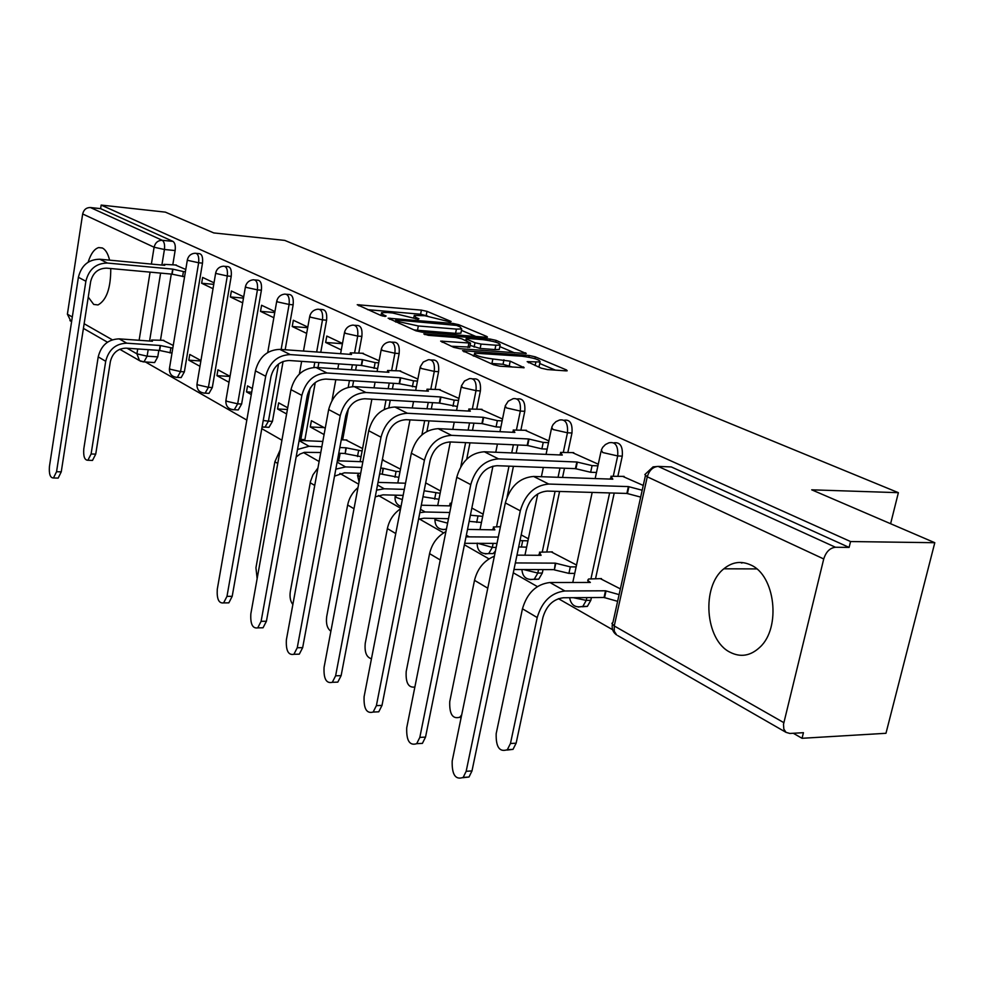 <?xml version="1.0" encoding="UTF-8"?>
<svg xmlns="http://www.w3.org/2000/svg" width="984" height="984" viewBox="0 0 984 984"><rect width="100%" height="100%" fill="white"/><g stroke="black" fill="none" stroke-linecap="round" stroke-linejoin="round"><path stroke-width="1.48" d="M450.315 321.952L451.103 321.473L426.994 311.35L421.386 310.12L357.241 304.72L381.128 315.569L385.199 316.467L386.122 315.999L383.034 314.646L381.509 312.654L387.241 312.506L392.518 312.961L418.102 319.247L418.95 318.767L415.826 317.426L414.202 315.409L424.867 315.729L450.315 321.952M488.937 553.574L493.119 553.611L495.419 551.052M109.581 260.145C108.031 253.749 105.645 249.702 102.459 248.03L98.646 247.587C94.316 248.903 90.811 253.774 88.13 262.187M88.252 297.082L93.701 304.425L98.019 304.942C106.567 300.194 110.811 288.054 110.761 268.534M750.657 564.939C741.161 560.646 732.219 561.938 723.843 568.801C701.161 586.403 705.036 640.067 730.079 652.257C740.657 657.62 750.607 655.922 759.943 647.177C781.321 627.755 775.195 575.111 750.657 564.939M541.2 368.164L547.51 369.566L565.652 370.845L567.19 370.796L566.513 369.959L535.296 356.848L529.183 355.495L462.541 350.673L493.55 364.769L499.921 366.196L524.152 367.733L510.204 361.177L492.849 358.976C480.34 357.253 474.251 355.322 474.571 353.158L521.901 356.208C534.25 357.918 540.302 359.849 540.044 361.977L527.166 361.645L541.2 368.164M101.168 205.078L165.373 212.138L213.762 232.925L284.745 240.403L898.38 492.677L811.714 489.823L934.8 542.713L850.557 541.544L101.168 205.078L100.614 208.645L90.393 207.526L162.262 240.305C164.242 241.707 164.968 244.77 164.426 249.493L161.893 265.065M485.85 337.254L487.474 337.217L486.896 336.516L458.815 324.72L453.058 323.453L388.139 318.213L415.937 330.808L421.939 332.137L485.85 337.254M496.047 340.366L526.255 353.551L459.86 348.693L453.686 347.327L440.66 341.128L470.549 343.084L461.779 338.828L455.776 337.5L428.36 335.335L423.784 333.908L490.118 339.049L496.047 340.366L495.69 342.137M934.8 542.713L885.969 733.289L802.046 738.295L793.276 733.264M145.411 361.964L246.824 420.082M261.793 428.667L281.916 440.205M303.515 452.578L319.123 461.521M339.886 473.427L358.631 484.165M378.409 495.493L400.66 508.248M419.282 518.925L443.636 532.885M464.411 544.792L488.987 558.875M513.291 572.799L537.362 586.599M558.42 598.666L612.614 629.723M850.557 541.544L849.106 547.412L835.477 547.252C829.942 547.904 826.031 551.803 823.731 558.961L783.485 724.372L783.842 729.107L786.044 732.367L789.869 733.461L803.436 732.686L802.046 738.295M100.614 208.645L172.95 241.387C174.955 242.79 175.681 245.84 175.127 250.551L172.815 264.696M171.29 274.069L160.503 340.083M158.818 350.39L157.76 356.884L147.12 356.171L143.996 361.878L142.852 361.841M70.86 321.153L67.392 314.191L82.668 213.971C83.738 209.678 86.309 207.526 90.393 207.526M214.02 282.814L202.63 277.439L201.658 283.257L213.762 284.339M200.945 360.538L189.777 354.461L188.817 360.181L200.871 360.98M243.7 296.824L231.375 291.006L230.354 296.959L243.478 298.09M230.035 376.368L217.944 369.799L216.947 375.654L230.01 376.454M274.917 311.559L261.572 305.261L260.514 311.362L274.745 312.531M252.334 388.52L247.537 385.9L246.492 391.89L251.695 392.198M307.808 327.082L293.343 320.255L292.236 326.503L307.685 327.721M287.722 407.782L278.656 402.85L277.562 408.975L287.414 409.492M342.481 343.453L326.811 336.061L325.642 342.457L342.444 343.711M325.249 428.212L311.411 420.685L310.267 426.958L324.166 427.622M379.123 360.747L362.038 353.207M362.579 448.544L345.864 439.971M417.88 379.049L399.332 370.833M400.463 469.159L382.346 459.848M458.938 398.434L438.803 389.479M502.529 419.012L480.623 409.246M548.888 440.893L525.038 430.242M598.272 464.202L572.282 452.554M576.538 565.025L551.188 551.864M643.265 485.444L622.626 476.354M620.375 588.887L600.265 578.604M613.844 442.825C620.166 441.939 622.983 446.379 622.269 456.146L617.89 476.182M614.213 493.07L595.554 578.604M591.421 597.571L590.806 600.338L586.255 600.375L582.836 606.415L578.248 607.03M564.041 420.266C569.994 419.27 572.639 423.514 571.962 433.009L567.866 452.369M564.496 468.236L562.553 477.449M559.576 491.459L546.797 551.827M543.033 569.601L542.295 573.069L537.817 573.057L534.275 579.182L530.265 579.638M517.043 398.914L517.572 398.938C523.045 398.2 525.444 402.321 524.767 411.312L520.905 430.033M517.83 444.977L516.157 453.107M513.427 466.318L507.117 496.957M472.849 378.84L473.845 378.901C478.876 378.385 481.065 382.382 480.389 390.906L476.748 409.036M473.919 423.169L472.48 430.352M469.971 442.837L466.699 459.184M431.238 359.947L432.603 360.046C437.265 359.701 439.258 363.576 438.581 371.681L435.149 389.258M432.542 402.653L431.299 409.012M428.987 420.857L426.921 431.398M391.976 342.124L393.661 342.248C397.979 342.051 399.799 345.814 399.147 353.551L395.9 370.599M393.477 383.329L392.407 388.963M390.254 400.23L388.852 407.634M354.892 325.286L356.823 325.446C360.833 325.36 362.518 329.013 361.878 336.417L358.791 352.973M356.54 365.089L355.618 370.095M353.613 380.82L352.543 386.614M348.434 408.668L342.641 439.836M340.144 453.28L339.111 458.839L337.746 458.79M319.8 309.357L321.928 309.542C325.655 309.542 327.217 313.096 326.59 320.194L320.759 352.284M318.902 362.53L317.98 367.598M315.274 382.53L304.905 439.602L300.833 439.43L300.6 440.488M286.529 294.265L288.816 294.462C292.31 294.548 293.749 297.992 293.146 304.806L285.163 349.751M283.084 361.448L272.457 421.361L268.435 421.164L265.003 427.142L263.269 427.142M254.954 279.936L257.377 280.157C260.637 280.292 261.978 283.65 261.4 290.219L241.621 404.03L237.673 403.821L234.303 409.725L232.753 409.713M224.942 266.32L227.464 266.553C230.539 266.738 231.781 269.997 231.215 276.332L212.31 387.548L208.423 387.315L205.115 393.157L203.713 393.133M196.394 253.355L198.989 253.614C201.88 253.835 203.048 257.008 202.495 263.134L184.377 371.841L180.552 371.608L177.341 377.376L176.075 377.339M898.38 492.677L890.606 523.722M185.779 269.481L175.177 264.917M173.245 345.458L162.852 340.255M188.817 360.181L199.973 366.319M216.947 375.654L229.014 382.284M246.492 391.89L251.289 394.522M277.562 408.975L286.615 413.957M310.267 426.958L324.08 434.559M582.307 606.759L587.374 606.365L590.806 600.338M534.25 579.391L538.752 579.182L542.295 573.069M338.582 460.856L339.111 458.839M304.671 440.66L304.905 439.602M267.07 427.24L269.001 427.327L272.457 421.361M236.529 409.836L238.251 409.934L241.621 404.03M207.464 393.293L209.002 393.379L212.31 387.548M179.777 377.524L181.154 377.598L184.377 371.841M849.106 547.412L671.285 466.933L667.373 466.773M153.369 362.481L154.611 362.567L157.76 356.884M201.658 283.257L213.036 288.693M230.354 296.959L242.667 302.838M260.514 311.362L273.835 317.721M292.236 326.503L306.664 333.392M325.642 342.457L341.3 349.935M440.586 491.004L425.691 482.898M483.156 514.177L471.84 508.027M528.383 538.802L521.188 534.89M427.56 316.024L420.599 314.216L367.622 309.665M475.838 336.454L461.447 330.366M456.576 325.397L395.802 319.911L399.467 321.817L418.323 325.975L456.416 329.099L461.717 328.963L459.971 326.823L456.576 325.397M413.76 329.849L417.499 330.28L418.323 325.975M461.102 332.125L460.893 333.195L455.58 333.342L417.499 330.28M499.847 346.626L514.521 352.838M451.201 346.245L469.749 347.081M495.838 345.224L500.155 345.101C500.315 343.108 494.472 341.276 482.615 339.628L467.88 338.459L466.207 338.508L466.773 339.222L474.989 342.739L481.028 344.08L495.838 345.224L494.964 349.578L499.282 349.443L499.491 348.447M494.964 349.578L480.155 348.447L470.094 345.372M537.608 366.626L539.134 366.417L539.355 365.322M490.278 363.342L491.938 363.49L492.849 358.976M512.529 367.094L503.033 364.289L491.938 363.49M474.017 355.888L473.095 355.827M555.37 370.119L539.736 363.502M163.799 340.316L151.597 340.046L152.422 341.227L119.175 338.865C108.142 339.271 101.155 345.261 98.215 356.86L83.788 448.925C83.246 456.441 84.612 460.217 87.896 460.254L91.106 453.981L95.731 454.141L92.508 460.414L90.983 460.364M171.991 353.072L159.396 350.427L160.195 345.507L126.788 343.182C115.694 343.588 108.67 349.627 105.706 361.3L91.106 453.981M160.195 345.507L172.803 348.151M95.731 454.141L110.356 361.608C112.557 352.948 117.772 348.471 126.001 348.151L159.396 350.427M176.357 265.028L163.885 264.339L164.758 265.336L99.79 259.235C88.499 259.382 81.365 265.397 78.388 277.291L49.434 466.502C48.892 474.128 50.233 477.953 53.468 477.966L56.555 471.717L61.254 471.853L58.167 478.101L56.641 478.064M184.574 276.75L171.856 274.13L172.68 269.124L107.404 263.048C96.051 263.208 88.867 269.272 85.879 281.24L56.555 471.717M61.254 471.853L90.639 281.658C92.865 272.789 98.191 268.288 106.616 268.152L171.856 274.13M172.68 269.124L183.418 271.559L182.593 276.565M185.398 271.744L183.418 271.559M280.182 449.897L274.88 461.767L255.938 567.78L257.144 578.592M346.934 440.02L341.288 439.774M322.813 441.447L299.148 440.426M361.054 456.674L345.187 453.661L345.901 447.794L339.837 447.548M321.829 446.798L309.062 446.269L297.512 449.479M345.901 447.794L362.112 451.004M296.159 456.97L300.108 454.018L304.474 452.332L320.784 452.517M338.779 453.23L344.843 453.464M317.943 467.978L312.974 474.829L310.464 481.594L290.317 591.507C289.53 597.017 290.378 601.359 292.851 604.52M383.428 459.885L382.309 459.848M362.862 461.754L337.377 460.807M398.889 477.375L382.259 474.263L383.01 468.236L380.722 468.163M361.78 467.486L345.556 466.92L335.827 469.147M383.01 468.236L396.072 471.422L400.008 471.557M334.535 476.121L344.462 472.812L360.673 473.353M379.615 473.981L381.903 474.054M357.979 487.609C352.543 492.209 349.099 498.002 347.659 504.989L326.688 616.624C325.827 623.721 327.229 628.579 330.882 631.211M405.519 483.218L378.016 482.369M404.326 489.368L384.227 488.79L376.528 490.155M424.141 490.782L440.131 493.304M438.95 499.269L422.96 496.76M375.261 496.834L383.059 494.841L403.157 495.37M400.549 508.777C393.612 513.537 389.221 520.142 387.376 528.58L365.248 643.241C364.412 652.207 366.478 657.374 371.46 658.751M451.631 502.984L449.983 503.353L451.078 505.739M451.053 505.911L421.3 505.21M449.725 512.516L425.248 511.988L419.836 512.664M470.401 515.198L482.713 516.366M481.459 522.492L469.147 521.348M418.569 519.171L424.03 518.211L448.495 518.691M445.924 531.594C437.376 536.268 431.927 543.611 429.577 553.635L406.195 671.519C405.58 682.834 408.471 688 414.879 687.016M500.438 526.674L493.341 527.03L494.866 529.859L467.523 529.417M498.298 537.067L466.022 536.846M519.995 540.61L527.953 540.843M526.637 547.153L518.679 546.932M464.706 543.316L496.994 543.402M494.362 556.218C484.116 560.474 477.498 568.506 474.509 580.326L449.749 701.592C449.294 714.175 452.665 719.378 459.86 717.188L461.693 714.864M461.066 717.926L459.749 717.274M552.381 551.876L539.453 552.208L541.089 555.32L516.969 555.136M574.73 573.389L568.924 573.377L554.373 569.896L555.296 563.143L515.345 562.934M555.296 563.143L570.314 566.87L576.132 566.895M513.968 569.515L553.906 569.638M601.482 578.604L588.592 579.01L587.706 580.326L590.351 582.454L549.933 582.516C536.317 584.127 527.166 592.885 522.455 608.788L496.182 733.646C495.813 747.065 499.528 752.416 507.338 749.685L510.462 743.498L516.133 743.191L513.008 749.365L506.883 750.079M740.251 562.418L741.924 563.069M617.62 601.322L604.041 597.485L605.504 590.794L564.89 590.978C551.212 592.639 541.987 601.495 537.202 617.558L510.462 743.498M605.504 590.794L619.108 594.619M516.133 743.191L542.91 617.485C546.452 605.591 553.291 599.01 563.426 597.755L604.041 597.485M363.354 353.305L350.292 352.838L351.546 354.474L279.8 349.369C267.242 349.873 259.112 357.044 255.422 370.845L217.28 589.256C216.701 599.035 218.817 603.586 223.614 602.897L226.984 596.353L232.199 596.329L228.829 602.86L225.865 602.885M377.635 368.631L361.263 365.408L362.333 359.627L290.243 354.597C277.611 355.126 269.419 362.358 265.692 376.269L226.984 596.353M232.199 596.329L270.981 376.601C273.749 366.294 279.813 360.931 289.185 360.513L361.263 365.408M362.333 359.627L375.138 362.592L374.055 368.385M378.729 362.85L375.138 362.592M400.673 370.919L387.548 370.501L388.889 372.296L315.925 367.462C303.133 368.053 294.819 375.445 290.969 389.639L250.846 613.807C250.268 624.065 252.568 628.751 257.747 627.866L261.104 621.322L266.418 621.248L263.048 627.78L259.69 627.841M416.33 387.019L399.172 383.686L400.303 377.745L326.983 372.998C314.117 373.613 305.741 381.079 301.854 395.383L261.104 621.322M266.418 621.248L307.242 395.691C310.12 385.101 316.331 379.553 325.876 379.074L399.172 383.686M400.303 377.745L413.538 380.833L412.394 386.773M417.487 381.079L413.538 380.833M440.168 389.566L426.994 389.197L428.421 391.165L354.228 386.638C341.202 387.327 332.678 394.965 328.668 409.553L286.381 639.797C285.815 650.596 288.324 655.43 293.909 654.286L297.254 647.755L302.666 647.644L299.308 654.163L295.495 654.249M457.339 406.49L439.319 403.046L440.524 396.933L365.962 392.518C352.862 393.231 344.277 400.943 340.23 415.666L297.254 647.755M302.666 647.644L345.704 415.949C348.717 405.039 355.076 399.319 364.793 398.766L439.319 403.046M440.524 396.933L454.202 400.144L452.997 406.244M458.556 400.39L454.202 400.144M482.025 409.332L468.814 409.012L470.34 411.164L394.904 407.007C381.632 407.794 372.899 415.703 368.717 430.721L324.068 667.361C323.527 678.763 326.282 683.745 332.309 682.306L335.618 675.811L341.128 675.639L337.807 682.121L333.465 682.269M500.868 427.154L496.084 426.908L481.926 423.575L483.193 417.302L407.376 413.255C394.031 414.079 385.236 422.062 381.005 437.216L335.618 675.811M341.128 675.639L386.589 437.462C389.726 426.244 396.244 420.316 406.146 419.688L481.926 423.575M483.193 417.302L497.351 420.635L496.084 426.908M502.147 420.881L497.351 420.635M526.465 430.303L513.23 430.045L514.878 432.419L438.175 428.667C424.657 429.577 415.703 437.769 411.337 453.243L364.105 696.647C363.613 708.714 366.626 713.855 373.157 712.047L376.392 705.639L382.001 705.405L378.766 711.813L373.809 712.022M547.166 449.11L541.876 448.876L527.203 445.395L528.543 438.95L451.471 435.334C437.868 436.269 428.864 444.547 424.424 460.168L376.392 705.639M382.001 705.405L430.106 460.377C433.391 448.815 440.069 442.677 450.155 441.951L527.203 445.395M528.543 438.95L543.229 442.419L541.876 448.876M548.519 442.652L543.229 442.419M573.733 452.628L560.511 452.419L562.282 455.051L484.3 451.767C470.536 452.812 461.361 461.299 456.773 477.252L406.724 727.816C406.294 740.632 409.615 745.934 416.699 743.683L419.824 737.397L425.531 737.102L422.407 743.375L416.736 743.683L422.407 743.375M596.488 472.48L590.646 472.271L575.431 468.642L576.845 462L498.494 458.876C484.645 459.958 475.407 468.544 470.758 484.645L419.824 737.397M425.531 737.102L476.539 484.829C479.983 472.898 486.834 466.527 497.104 465.703L575.431 468.642M576.845 462L592.085 465.617L590.646 472.271M597.915 465.838L592.085 465.617M624.114 476.404L610.916 476.268L612.835 479.171L533.586 476.453C519.564 477.634 510.142 486.453 505.333 502.922L452.185 761.062C451.828 774.728 455.506 780.177 463.193 777.397L466.17 771.296L471.988 770.927L468.999 777.016L462.874 777.704M640.682 497.092L626.882 493.439L628.382 486.588L548.764 484.054C534.669 485.272 525.173 494.202 520.29 510.831L466.17 771.296M471.988 770.927L526.182 510.967C529.798 498.642 536.833 492.025 547.288 491.09L626.882 493.439M628.382 486.588L642.195 490.241M823.731 558.961L647.275 476.809L614.237 625.959L783.805 722.637M175.127 250.551L164.426 249.493L154.094 247.23L82.668 213.971M160.601 273.097L149.58 341.03M148.178 349.664L147.12 356.171L136.936 353.846L137.723 348.951M139.125 340.279L150.085 272.137M151.388 264.081L154.094 247.23C155.263 242.642 157.981 240.342 162.262 240.305L172.95 241.387M67.392 314.191L72.312 316.996M84.144 323.736L112.287 339.788M127.084 348.225L136.936 353.846L139.519 360.636L141.142 361.448M622.269 456.146L617.694 455.949L613.315 476.035M609.637 492.935L590.99 578.617M586.87 597.596L586.255 600.375L573.34 597.694M571.962 433.009L567.448 432.788L563.352 452.185M559.994 468.064L558.051 477.289M555.087 491.323L542.307 551.79M538.543 569.588L537.817 573.057L523.463 569.539M524.767 411.312L520.327 411.066L516.465 429.811M513.39 444.78L511.717 452.923M508.999 466.145L496.588 526.612M493.144 543.352L492.308 547.399L488.716 553.574L485.186 553.894M496.17 547.436L492.308 547.399L477.314 543.168M480.389 390.906L476.01 390.636L472.382 408.791M469.553 422.936L468.113 430.131M465.617 442.64L460.807 466.674M438.581 371.681L434.288 371.398L430.857 388.988M428.249 402.407L427.007 408.778M424.694 420.635L421.915 434.854M399.147 353.551L394.916 353.244L391.669 370.316M389.246 383.059L388.176 388.705M386.036 399.984L384.252 409.381M361.878 336.417L357.709 336.085L354.634 352.678M352.383 364.806L351.448 369.812M349.455 380.562L348.225 387.229M326.59 320.194L322.494 319.862L316.663 351.989M314.806 362.26L313.871 367.438M310.095 388.262L300.833 439.43L299.345 439.319M293.146 304.806L289.112 304.462L281.141 349.468M278.57 363.982L268.435 421.164L263.232 420.488M261.4 290.219L257.427 289.862L237.673 403.821L226.652 401.263L225.988 399.91L245.41 286.885M231.215 276.332L227.304 275.975L208.423 387.315L197.698 384.842L197.058 383.6L215.656 273.109M202.495 263.134L198.645 262.765L180.552 371.608L170.121 369.209L169.519 368.065L187.341 259.997M195.152 253.232C198.03 253.454 199.198 256.639 198.645 262.765L188.067 260.44L187.415 259.555C188.547 255.643 191.13 253.54 195.152 253.232M223.565 266.184C226.627 266.369 227.87 269.628 227.304 275.975L216.431 273.577L215.742 272.617C216.91 268.681 219.518 266.541 223.565 266.184M253.405 279.788C256.664 279.923 258.005 283.281 257.427 289.862L246.246 287.389L245.508 286.332C246.701 282.383 249.333 280.194 253.405 279.788M284.794 294.105C288.275 294.191 289.714 297.635 289.112 304.462L277.599 301.916L276.812 300.772C278.041 296.787 280.711 294.573 284.794 294.105M317.832 309.197C321.559 309.197 323.109 312.752 322.494 319.862L310.637 317.229L309.8 315.962C311.067 311.977 313.736 309.726 317.832 309.197M352.666 325.114C356.663 325.015 358.348 328.681 357.709 336.085L345.495 333.367L344.597 331.989C345.888 328.004 348.582 325.704 352.666 325.114M389.443 341.928C393.748 341.731 395.568 345.495 394.916 353.244L382.309 350.427L381.349 348.914C382.665 344.941 385.371 342.604 389.443 341.928M428.323 359.738C432.96 359.394 434.953 363.281 434.288 371.398L421.275 368.471L420.242 366.811L423.255 362.063L428.323 359.738M469.479 378.619C474.509 378.09 476.687 382.099 476.01 390.636L462.566 387.598L461.447 385.777L464.473 381.042L469.479 378.619M446.428 529.072L442.763 529.663M513.144 398.68C518.605 397.93 521.003 402.062 520.327 411.066L506.403 407.905L505.198 405.888L508.224 401.189L513.144 398.68M559.527 420.033C565.48 418.999 568.125 423.255 567.448 432.788L553.033 429.516L551.729 427.277L553.156 424.448L555.96 421.644L559.527 420.033M608.887 442.825C615.406 441.435 618.333 445.813 617.694 455.949L602.725 452.529L601.322 450.057L602.725 447.289L605.443 444.522L608.887 442.825M360.033 476.76L358.619 476.084L357.93 473.255M402.345 499.577L396.343 497.474L395.445 495.173M447.609 523.156L436.269 520.118L434.694 518.42M671.285 466.933L658.173 466.416L835.477 547.252M653.069 466.871L658.173 466.416C652.872 466.859 649.243 470.327 647.275 476.809L644.84 474.571L653.069 466.871M612.331 624.52C611.667 629.022 613.118 632.515 616.697 635L614.274 631.261L614.237 625.959L611.9 623.401L612.946 622.442L645.406 475.727M786.044 732.367L617.841 635.652M415.568 318.816L415.826 317.426M382.776 316.073L383.034 314.646M358.865 305.827L359.074 304.683M420.599 314.216L421.386 310.12M426.207 315.446L426.994 311.35M389.726 319.333L389.947 318.164M452.837 324.536L453.058 323.453M458.519 326.221L458.815 324.72M486.736 337.291L486.896 336.516M395.839 322.014L396.146 320.366M399.16 323.465L399.467 321.817M455.58 333.342L456.416 329.099M525.468 353.637L525.64 352.789M442.173 342.297L442.419 341.079M468.003 347.524L468.864 343.133M424.867 334.658L425.014 333.871M489.798 340.685L490.118 339.049M466.453 340.833L466.773 339.222M474.128 347.106L474.989 342.739M480.155 348.447L481.028 344.08M528.531 362.764L528.765 361.595M535.136 365.581L535.849 362.112M503.033 364.289L503.943 359.787M509.294 365.679L510.204 361.177M523.353 367.819L523.537 366.909M464.017 351.854L464.263 350.624M528.838 357.192L529.183 355.495M534.927 358.656L535.296 356.848M566.329 370.882L566.513 369.959M119.175 338.865L126.788 343.182M170.023 352.936L170.835 348.016M159.642 350.575L160.453 345.655M98.215 356.86L105.706 361.3M107.404 263.048L99.79 259.235M172.938 269.247L172.126 274.253M85.879 281.24L78.388 277.291M299.111 440.647L309.062 446.269M357.487 456.539L358.557 450.856M345.187 453.661L346.245 447.991M274.88 461.767L277.759 463.476M337.131 462.148L345.556 466.92M394.953 477.24L396.072 471.422M382.259 474.263L383.379 468.446M310.231 482.763L314.732 485.432M377.512 484.989L384.227 488.79M434.621 499.159L435.801 493.181M347.659 504.989L353.994 508.753M420.5 509.306L425.248 511.988M476.687 522.406L477.929 516.268M387.376 528.58L395.752 533.549M466.342 535.234L468.864 536.661M521.372 547.104L522.688 540.782M429.577 553.635L440.254 559.982M568.924 573.377L570.314 566.87M554.373 569.896L555.763 563.402M474.509 580.326L487.769 588.198M549.933 582.516L564.89 590.978M604.533 597.755L606.009 591.077M522.455 608.788L537.202 617.558M290.243 354.597L279.8 349.369M362.69 359.8L361.608 365.581M265.692 376.269L255.422 370.845M326.983 372.998L315.925 367.462M400.685 377.93L399.541 383.871M301.854 395.383L290.969 389.639M365.962 392.518L354.228 386.638M440.918 397.13L439.725 403.231M340.23 415.666L328.668 409.553M407.376 413.255L394.904 407.007M483.611 417.499L482.344 423.784M381.005 437.216L368.717 430.721M451.471 435.334L438.175 428.667M528.998 439.159L527.658 445.617M424.424 460.168L411.337 453.243M498.494 458.876L484.3 451.767M577.325 462.222L575.911 468.876M470.758 484.645L456.773 477.252M548.764 484.054L533.586 476.453M628.899 486.834L627.398 493.685M520.29 510.831L505.333 502.922M102.275 247.943L98.646 247.587M756.708 568.912L723.843 568.801M181.154 377.598L177.341 377.376C171.942 376.97 169.297 374.055 169.408 368.656M209.002 393.379L205.115 393.157C199.543 392.8 196.812 389.836 196.935 384.252M238.251 409.934L234.303 409.725C228.534 409.442 225.717 406.404 225.84 400.623M269.001 427.327L262.101 426.933M446.342 529.453L445.875 529.441C438.483 529.97 434.842 526.526 434.953 519.109M493.119 553.611L488.716 553.574C481.016 554.373 477.166 550.905 477.166 543.168M538.752 579.182L534.275 579.182C526.649 580.375 522.529 577.165 521.926 569.539M587.374 606.365L582.836 606.415C575.32 608.038 570.929 605.135 569.65 597.718M267.734 352.493L276.713 301.375M299.37 374.006L301.645 361.362M303.49 351.054L309.677 316.639M332.026 400.328L335.815 379.701M337.807 368.914L338.73 363.883M340.599 353.699L344.449 332.752M357.512 475.223L359.062 481.902M360.107 461.656L371.878 399.172M374.018 387.844L375.088 382.173M377.093 371.509L381.189 349.763M395.125 496.539C394.633 501.385 396.601 504.694 401.005 506.452M397.807 482.984L409.984 419.885M412.284 407.966L413.526 401.558M415.678 390.39L420.057 367.758M437.696 505.591L450.315 441.964M452.8 429.393L454.239 422.148M456.564 410.414L461.238 386.823M480.007 529.613L492.935 466.158M495.764 452.246L497.424 444.067M499.946 431.693L504.964 407.068M524.952 555.197L537.781 493.882M541.385 476.711L543.328 467.437M546.058 454.362L551.458 428.594M572.774 582.479L592.183 492.418M595.172 478.568L601.003 451.533M154.611 362.567L143.996 361.878L139.519 360.636L119.753 349.271M69.925 320.624L71.611 321.596M83.419 328.385L107.465 342.198M413.674 318.189L414.018 316.418M380.98 315.507L381.325 313.675M395.445 321.842L395.765 320.144M460.893 333.195L461.717 328.963M469.675 347.463L470.549 343.084M499.282 349.443L500.155 345.101M465.801 340.562L466.133 338.877M539.134 366.417L540.044 361.977M473.956 356.208L474.349 354.277M87.896 460.254L92.508 460.414M53.468 477.966L58.167 478.101M449.479 505.874L449.7 504.755M492.775 529.822L493.021 528.605M459.86 717.188L461.225 717.127M538.802 555.296L539.084 553.955M507.338 749.685L513.008 749.365M587.842 582.454L588.161 580.978M223.614 602.897L228.829 602.86M350.144 353.662L350.009 354.363M257.747 627.866L263.048 627.78M387.376 371.423L387.229 372.186M293.909 654.286L299.308 654.163M426.785 390.217L426.626 391.054M332.309 682.306L337.807 682.121M468.581 410.156L468.396 411.066M373.157 712.047L378.766 711.813M512.971 431.324L512.762 432.32M560.203 453.858L559.982 454.952M463.193 777.397L468.999 777.016M610.572 477.88L610.314 479.085"/></g></svg>
